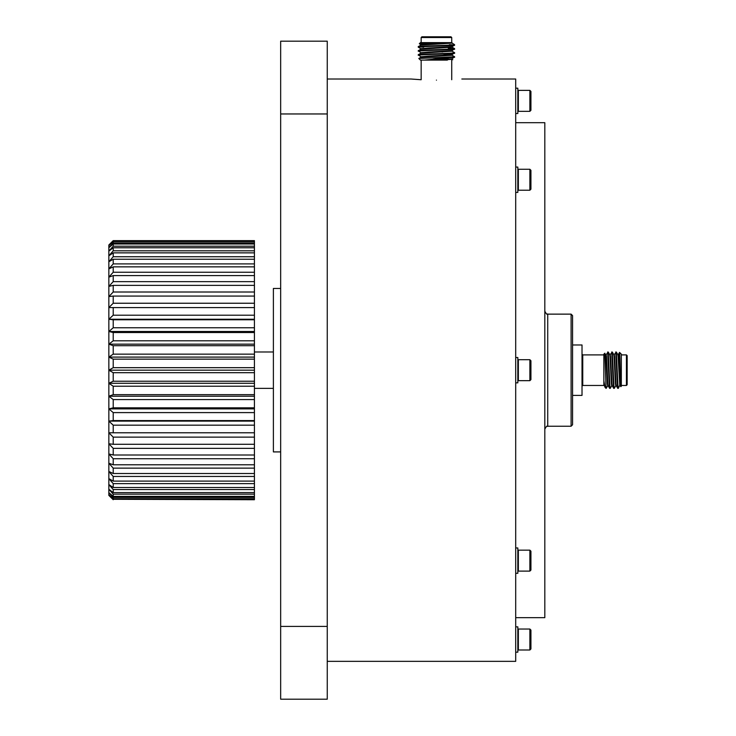 <?xml version="1.0" encoding="UTF-8"?>
<svg xmlns="http://www.w3.org/2000/svg" width="736" height="736" viewBox="0 0 736 736"><rect width="100%" height="100%" fill="white"/><g stroke="black" fill="none" stroke-linecap="round" stroke-linejoin="round"><path stroke-width="1.1" d="M571.099 314.134L547.731 314.134L547.731 426.236L571.099 426.236L571.099 314.134L572.562 315.588L572.562 344.972L582.02 344.972L582.02 395.398L572.562 395.398M627.155 355.626L627.155 384.744L626.428 385.471L626.428 354.899L627.155 355.626M603.86 384.882L603.86 354.172L604.863 353.197L606.041 388.084M618.249 354.66L619.565 352.406L621.331 354.172L621.331 386.198L620.816 386.667L620.209 370.18C619.841 350.787 619.491 347.705 619.142 360.925M619.537 352.415L619.261 357.227M611.772 385.71L610.208 388.378L609.868 385.94L608.23 352.02L606.114 354.66M610.208 388.378L609.656 388.341L609.362 385.94L607.678 351.983M620.062 384.615L618.295 388.378L617.955 385.94L616.317 352.02L614.201 354.66M618.295 388.378L617.743 388.341L617.449 385.94L615.765 351.983M615.82 385.71L614.256 388.378L613.916 385.94L612.269 352.02L610.153 354.66M614.256 388.378L613.704 388.341L613.41 385.94L611.726 351.983M607.734 385.71L606.16 388.378M606.041 388.378L605.029 387.329L603.86 380.806M617.789 354.614L618.295 354.614L618.636 356.702L620.319 385.756L619.813 385.756L618.13 356.702L617.844 354.66L616.317 352.02M616.271 385.756L615.765 385.756L615.434 383.668L614.082 356.702L613.796 354.66L612.269 352.02M612.232 385.756L611.726 385.756L611.386 383.668L610.043 356.702L609.748 354.66L608.23 352.02M608.184 385.756L607.678 385.756L607.347 383.668L605.995 356.702L604.863 353.197M617.743 388.341L616.225 385.71L615.94 383.668L614.588 356.702L614.256 354.614L613.75 354.614M613.704 388.341L612.177 385.71L611.892 383.668L610.549 356.702L610.208 354.614L609.702 354.614M609.656 388.341L608.138 385.71L607.853 383.668L606.501 356.702L606.16 354.614L605.654 354.614M605.029 387.329L603.86 384.312M450.993 36.8L451.729 37.527L421.158 37.527L421.884 36.8L450.993 36.8M447.387 60.094L420.422 60.094L418.802 58.475L420.9 57.242L452.014 55.264L452.014 54.758L442.732 54.013M454.25 44.427L451.978 43.093M454.02 44.804C449.696 45.448 417.11 46.046 418.241 46.672L420.9 45.108L452.014 43.13L452.014 42.624L420.422 42.624L419.308 43.746L420.9 44.684M449.392 44.703L452.106 44.804M420.872 45.154L420.872 44.648L428.656 43.967L451.978 42.66L419.308 43.746M421.158 42.624L421.158 37.527M451.168 42.624L451.729 42.624L451.729 37.527M418.802 58.475L454.636 56.773L451.978 58.843L429.898 60.094M420.872 57.279L420.872 56.773L428.656 56.102L451.978 54.795L454.636 52.734C455.75 53.406 417.128 54.087 418.241 54.758L420.9 56.819M454.636 44.804L454.609 45.181C455.75 45.825 417.128 46.497 418.241 47.168L420.9 48.732M419.667 46.92L423.678 47.187M448.261 48.125L454.609 48.659L451.978 50.747L428.656 52.063L420.872 52.734L420.872 53.24M418.241 46.672L418.241 47.168M440.082 51.86L442.732 51.952M418.241 50.71L420.9 49.156L452.014 47.168L454.609 48.659C455.75 49.358 417.128 50.039 418.241 50.71L420.9 52.771M454.636 49.192C455.75 49.864 417.128 50.545 418.241 51.216M454.609 52.698L451.978 51.18L420.9 53.194L418.241 54.758M454.636 53.24C455.75 53.912 417.128 54.584 418.241 55.264M451.729 60.094L451.729 79.727M421.158 60.094L421.158 79.727L411.038 79.019L327.253 79.019M433.164 57.914L446.752 57.914L424.46 60.094M454.636 57.279L446.752 57.914M440.367 58.466L450.791 59.055M451.978 58.843L452.014 59.303L441.582 60.094M452.014 47.168L452.014 46.672L428.656 48.015L420.872 48.686L420.872 49.192M572.562 315.588L572.562 424.773L571.099 426.236M436.439 80.132C403.668 78.927 403.668 78.927 436.439 80.132C469.218 78.918 469.218 78.918 436.439 80.132M327.253 661.351L515.697 661.351L515.697 79.019L461.84 79.019M515.697 617.67L544.815 617.67L544.815 122.691L515.697 122.691M280.664 451.913L273.387 451.913L273.387 288.457L280.664 288.457M254.426 242.954L254.426 241.61L113.215 241.61L113.215 242.954L254.426 242.954L254.426 243.993L113.215 243.993L113.215 246.201L254.426 246.201L254.426 243.993M113.215 399.574L113.215 407.827L254.426 407.827L254.426 399.574L113.215 399.574L108.845 396.216L108.845 383.272L113.215 386.216L113.215 394.662L254.426 394.662L254.426 386.216L113.215 386.216M254.426 432.786L254.426 425.169L113.215 425.169L113.215 432.786L254.426 432.786L254.426 437.129L113.215 437.129L113.215 444.296L254.426 444.296L254.426 437.129M254.426 455.004L254.426 448.353L113.215 448.353L113.215 455.004L254.426 455.004L254.426 458.73L113.215 458.73L113.215 464.775L254.426 464.775L254.426 458.73M254.426 420.587L254.426 412.602L113.215 412.602L113.215 420.587L254.426 420.587L254.426 421.112L108.845 421.112L113.215 425.169M254.426 481.114L254.426 476.459L113.215 476.459L113.215 481.114L254.426 481.114L254.426 483.626L113.215 483.626L113.215 487.508L254.426 487.508L254.426 483.626M113.215 468.133L113.215 473.515L254.426 473.515L254.426 468.133L113.215 468.133L108.845 463.229L108.845 443.771L113.215 448.353M113.215 499.284L254.426 499.726L113.215 499.284L108.845 494.702L108.845 492.651L113.215 497.416L113.215 498.76L254.426 498.76L254.426 497.416L113.215 497.416M113.215 489.55L113.215 492.614L254.426 492.614L254.426 489.55L113.215 489.55L108.845 484.564L108.845 471.472L113.215 476.459M113.215 494.16L113.215 496.377L254.426 496.377L254.426 494.16L113.215 494.16L108.845 489.256L108.845 484.564L113.215 487.508M254.426 315.201L254.426 307.584L113.215 307.584L113.215 315.201L254.426 315.201L254.426 319.258L108.845 319.258L108.845 307.584L113.215 307.584L108.845 307.584L108.845 296.59L113.215 296.065L113.215 303.241L254.426 303.241L254.426 296.065L113.215 296.065M254.426 327.768L254.426 319.783L113.215 319.783L113.215 327.768L254.426 327.768L254.426 331.494L108.845 331.494L108.845 319.258L113.215 319.783M254.426 354.145L254.426 345.699L113.215 345.699L113.215 354.145L254.426 354.145L254.426 357.098L108.845 357.098L108.845 344.154L113.215 345.699M113.215 359.14L113.215 367.678L254.426 367.678L254.426 359.14L113.215 359.14L108.845 357.098L113.215 354.145M113.215 372.692L113.215 381.23L254.426 381.23L254.426 372.692L113.215 372.692L108.845 370.18L108.845 357.098M113.215 259.247L113.215 263.902L254.426 263.902L254.426 259.247L113.215 259.247L108.845 261.758L108.845 255.806L113.215 252.862L113.215 256.744L254.426 256.744L254.426 252.862L113.215 252.862M254.426 281.64L254.426 275.595L113.215 275.595L113.215 281.64L254.426 281.64L254.426 285.366L113.215 285.366L113.215 292.008L254.426 292.008L254.426 285.366M254.426 272.237L254.426 266.855L113.215 266.855L113.215 272.237L254.426 272.237L254.426 275.595M113.215 242.954L108.845 247.719L108.845 244.987L113.215 240.635L254.426 240.635M113.215 247.756L113.215 250.82L254.426 250.82L254.426 247.756L113.215 247.756L108.845 251.114L108.845 247.719L113.215 243.993M113.215 332.534L113.215 340.796L254.426 340.796L254.426 332.534L113.215 332.534L108.845 331.494L113.215 327.768M113.215 241.086L108.845 245.668L113.215 241.61M113.215 407.827L108.845 408.876L108.845 396.216L113.215 394.662M113.215 444.296L108.845 443.771L108.845 432.786L113.215 432.786L108.845 432.786L108.845 408.876L113.215 412.602M113.215 455.004L108.845 453.956L113.215 458.73M113.215 420.587L108.845 421.112M113.215 481.114L108.845 478.612L113.215 483.626M113.215 464.775L108.845 463.229L108.845 471.472L113.215 473.515M108.845 495.383L113.215 499.726L108.845 495.383L108.845 494.702L113.215 498.76M108.845 432.786L113.215 437.129M113.215 492.614L108.845 489.256L108.845 492.651L113.215 496.377M113.215 315.201L108.845 319.258M113.215 303.241L108.845 307.584M113.215 367.678L108.845 370.18L108.845 383.272L113.215 381.23M113.215 263.902L108.845 268.898L108.845 261.758L113.215 256.744M113.215 281.64L108.845 286.405L108.845 277.141L113.215 275.595M113.215 272.237L108.845 277.141L108.845 268.898L113.215 266.855M113.215 246.201L108.845 251.114L108.845 255.806L113.215 250.82M113.215 292.008L108.845 296.59L108.845 286.405L113.215 285.366M113.215 340.796L108.845 344.154L108.845 331.494M254.426 241.61L254.426 241.086M254.426 247.756L254.426 246.201M254.426 252.862L254.426 250.82M254.426 259.247L254.426 256.744M254.426 266.855L254.426 263.902M254.426 296.065L254.426 292.008M254.426 307.584L254.426 303.241M254.426 319.783L254.426 319.258M254.426 332.534L254.426 331.494M254.426 345.699L254.426 340.796M254.426 359.14L254.426 357.098M254.426 372.692L254.426 367.678M254.426 386.216L254.426 381.23M254.426 399.574L254.426 394.662M254.426 412.602L254.426 407.827M254.426 425.169L254.426 421.112M254.426 448.353L254.426 444.296M254.426 468.133L254.426 464.775M254.426 476.459L254.426 473.515M254.426 489.55L254.426 487.508M254.426 494.16L254.426 492.614M254.426 497.416L254.426 496.377M254.426 499.284L254.426 498.76M113.215 240.635L108.845 244.987M254.426 396.216L108.845 396.216M254.426 370.18L108.845 370.18M254.426 383.272L108.845 383.272M254.426 344.154L108.845 344.154M254.426 408.876L108.845 408.876M327.253 41.17L327.253 699.2L280.664 699.2L280.664 41.17L327.253 41.17M515.697 652.179L517.831 652.179L517.831 626.851L515.697 626.851M518.356 649.998L518.356 629.032L529.883 629.032L529.883 649.998L518.356 649.998L517.831 649.474M529.883 649.998L530.932 648.95L530.932 630.08L529.883 629.032M515.697 573.298L517.831 573.298L517.831 547.961L515.697 547.961M518.356 571.108L518.356 550.151L529.883 550.151L529.883 571.108L518.356 571.108L517.831 570.584M529.883 571.108L530.932 570.06L530.932 551.19L529.883 550.151M515.697 382.849L517.831 382.849L517.831 357.521L515.697 357.521M517.831 380.144L518.356 380.668L518.356 359.702L517.831 360.226M529.883 359.702L530.932 360.75L530.932 379.62L529.883 380.668L529.883 359.702L518.356 359.702M515.697 192.409L517.831 192.409L517.831 167.072L515.697 167.072M517.831 189.695L518.356 190.219L518.356 169.262L517.831 169.786M529.883 169.262L530.932 170.31L530.932 189.17L529.883 190.219L529.883 169.262L518.356 169.262M515.697 88.191L517.831 88.191L517.831 113.519L515.697 113.519M518.356 100.85L518.356 90.372L529.883 90.372L530.932 91.42L530.932 110.29L529.883 111.338L518.356 111.338L518.356 100.85M529.883 111.338L529.883 90.372M603.86 354.899L582.746 354.899L582.746 385.471L582.02 386.198M327.253 113.96L280.664 113.96M280.664 626.41L327.253 626.41M621.331 354.899L626.428 354.899M603.86 385.471L582.746 385.471M621.331 385.471L626.428 385.471M618.672 357.227L619.868 357.227M620.264 385.71L620.816 386.667M582.746 354.899L582.02 354.172M452.014 51.216L452.014 50.71M454.609 56.746L451.978 55.218M452.778 59.736L451.978 59.266M451.978 46.708L454.609 45.181M547.731 426.236C547.05 427.193 547.602 424.01 544.815 429.143M273.387 351.983L254.426 351.983M273.387 388.378L254.426 388.378M547.731 314.134C547.05 313.168 547.602 316.351 544.815 311.227M517.831 629.556L518.356 629.032M517.831 550.675L518.356 550.151M529.883 380.668L518.356 380.668M529.883 190.219L518.356 190.219M517.831 90.896L518.356 90.372M517.831 110.814L518.356 111.338"/></g></svg>
